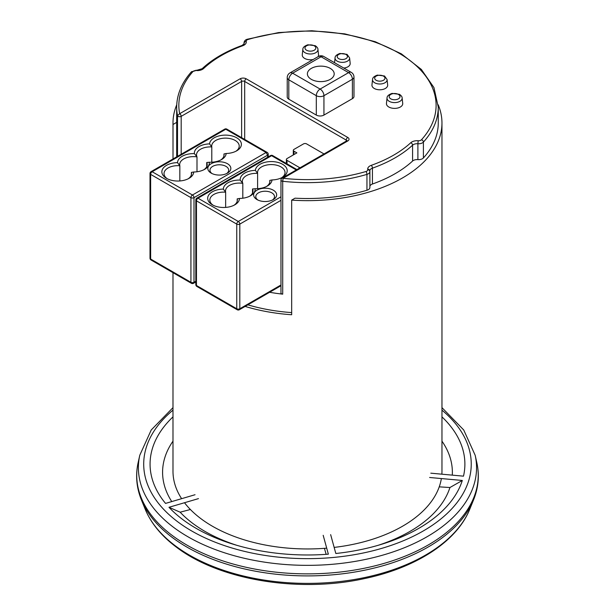<?xml version="1.0" encoding="UTF-8"?>
<svg xmlns="http://www.w3.org/2000/svg" width="615" height="615" viewBox="0 0 615 615"><rect width="100%" height="100%" fill="white"/><g stroke="black" fill="none" stroke-linecap="round" stroke-linejoin="round"><path stroke-width="0.92" d="M324.02 153.95L306.585 143.887A2.16 1.245 0 0 0 303.533 143.887L293.939 149.422A2.16 1.245 0 0 0 293.309 150.306A2.16 1.245 0 0 0 293.939 151.182L296.876 152.881L287.005 158.578A2.16 1.245 0 0 0 286.367 159.462A2.16 1.245 0 0 0 287.005 160.346L299.067 167.311A2.16 1.245 0 0 0 300.274 167.664M269.616 292.279A130.787 75.514 0 0 0 282.716 294.147L282.716 181.279L283.131 178.288A2.16 1.245 -120 0 0 282.047 178.181A2.16 2.16 0 0 0 280.97 180.057A2.16 1.245 0 0 0 282.716 181.279A130.787 75.514 0 0 0 366.947 174.383A5.397 3.121 0 0 0 369.892 171.608A5.397 3.121 0 0 0 369.892 171.493A2.16 1.76 176.4 0 0 369.892 171.408A2.16 1.76 176.4 0 0 367.732 169.778L367.701 169.202A2.16 1.76 -3.6 0 1 369.853 170.832A5.397 3.121 180 0 1 369.853 170.809A5.397 3.121 180 0 1 372.429 168.156A124.053 71.624 0 0 0 412.588 145.171L412.588 161.045A5.397 3.121 0 0 1 417.893 159.608A5.397 3.121 0 0 0 423.404 157.963A130.787 75.514 0 0 0 438.264 123.008L438.264 107.133L433.944 87.576L421.329 69.418L401.318 53.812L375.227 41.712L344.738 33.863L311.82 30.75L278.618 32.58L247.299 39.237A2.16 0.815 73.2 0 1 247.922 39.544A3.236 1.868 0 0 0 246.208 41.451A2.16 1.745 166.7 0 0 244.07 43.388L244.07 44.011M280.97 180.057L280.97 292.925A2.16 1.245 0 0 0 282.716 294.147M387.043 97.97L386.458 103.397A8.149 4.705 0 0 0 388.826 107.01A8.149 4.705 0 0 0 397.936 107.971A8.149 4.705 0 0 0 402.717 103.397L402.133 97.97C402.248 96.924 401.372 95.709 399.496 94.318L392.062 93.395C388.626 94.633 386.95 96.163 387.043 97.97A7.565 4.367 0 0 0 389.241 101.329A7.565 4.367 0 0 0 397.697 102.221A7.565 4.367 0 0 0 402.133 97.97M372.544 79.543L371.96 84.97A7.864 4.543 0 0 0 374.251 88.46A7.864 4.543 0 0 0 383.045 89.383A7.864 4.543 0 0 0 387.658 84.97L387.081 79.543L384.521 75.991L377.387 75.107C374.081 76.298 372.467 77.774 372.544 79.543A7.28 4.205 0 0 0 374.666 82.771A7.28 4.205 0 0 0 382.807 83.632A7.28 4.205 0 0 0 387.081 79.543M343.816 68.065A7.864 4.543 0 0 0 350.173 63.322L349.597 57.902L347.037 54.351L339.903 53.467C336.597 54.658 334.983 56.134 335.06 57.902A7.28 4.205 0 0 0 337.181 61.131A7.28 4.205 0 0 0 345.322 61.992A7.28 4.205 0 0 0 349.597 57.902M302.841 49.361A7.565 4.367 0 0 0 305.048 52.721A7.565 4.367 0 0 0 313.504 53.613A7.565 4.367 0 0 0 317.94 49.361C318.055 48.316 317.171 47.094 315.295 45.702L307.861 44.787C304.425 46.025 302.757 47.547 302.841 49.361L302.265 54.781A8.149 4.705 0 0 0 304.633 58.402A8.149 4.705 0 0 0 313.212 59.486M318.032 56.703A8.149 4.705 0 0 0 318.524 54.781L317.94 49.361M287.228 77.605A5.397 3.121 0 0 0 288.812 79.812A5.397 3.121 -60 0 1 292.625 73.2A5.397 3.121 60 0 0 289.926 72.931A5.397 5.397 0 0 0 287.228 77.605L287.228 97.009A5.397 3.121 0 0 0 288.812 99.207L316.302 115.082A5.397 3.121 0 0 0 323.936 115.082L352.395 98.654A5.397 3.121 0 0 0 353.979 96.447L353.979 77.052A5.397 5.397 0 0 0 351.273 72.37L323.782 56.503A5.397 5.397 0 0 0 318.386 56.503A5.397 3.121 60 0 1 321.084 56.765A5.397 3.121 -60 0 1 323.782 56.503M352.395 98.654L352.395 79.25L323.936 95.686A5.397 3.121 -120 0 0 320.115 89.067L348.574 72.639A5.397 3.121 -60 0 1 351.273 72.37M330.27 68.396A13.407 7.741 0 0 0 315.664 66.72A13.407 7.741 0 0 0 307.385 73.869A13.407 7.741 0 0 0 311.313 79.343A13.407 7.741 0 0 0 325.919 81.026A13.407 7.741 0 0 0 334.199 73.869A13.407 7.741 0 0 0 330.27 68.396M369.892 186.291A5.397 3.121 0 0 1 372.429 184.023A124.053 71.624 0 0 0 412.588 161.045M441.87 474.18A134.485 77.644 0 0 0 441.962 471.305L441.962 123.008A134.485 77.644 0 0 1 291.671 200.113L295.031 198.176A130.787 75.514 0 0 0 366.947 190.258A5.397 3.121 0 0 0 369.892 187.483A5.397 3.121 0 0 0 369.892 187.367L369.892 171.716M441.962 123.008A134.485 77.644 0 0 0 438.203 104.781M176.743 104.781A134.485 77.644 0 0 0 172.992 123.008A134.485 77.644 0 0 0 173.015 124.484L176.682 122.362M247.853 304.848A130.787 75.514 0 0 0 291.671 312.597M173.015 124.484L173.015 158.97L172.992 123.008M245.108 306.424A134.485 77.644 0 0 0 291.671 314.742L291.671 200.113M172.992 272.676L172.992 471.305A134.485 77.644 0 0 0 181.625 498.68M184.5 502.732A134.485 77.644 0 0 0 212.383 526.209A134.485 77.644 0 0 0 326.703 548.157M334.153 547.412A134.485 77.644 0 0 0 441.37 478.555M181.187 154.257L181.187 116.35A2.16 1.245 180 0 1 178.95 116.65A2.16 1.245 180 0 1 177.512 115.612L179.657 113.706A2.16 1.245 60 0 1 181.187 116.35L241.626 81.457L241.626 137.66M330.647 534.627L335.828 553.492A157.409 90.882 0 0 0 381.177 544.406A157.409 90.882 0 0 0 462.311 480.469L449.942 487.518A144.886 83.648 0 0 1 378.171 545.297M324.413 548.334L326.15 554.338M323.183 535.304L328.356 554.177A157.409 90.882 0 0 1 233.769 544.406A157.409 90.882 0 0 1 182.847 519.614A157.409 90.882 0 0 1 168.979 507.29L180.141 512.195A144.886 83.648 0 0 0 192.756 523.38A144.886 83.648 0 0 0 236.783 545.297M172.992 416.878A157.409 90.882 0 0 0 165.55 503.408L195.04 494.729M172.992 441.155A144.886 83.648 0 0 0 171.762 501.579M452.279 475.134A144.886 83.648 0 0 0 441.962 441.155M430.8 473.173L463.495 476.164A157.409 90.882 0 0 0 441.962 416.878M439.241 486.849L449.942 487.518M190.389 509.504L180.141 512.195M198.468 498.619L168.979 507.29M429.624 477.486L462.311 480.469M150.006 258.077L151.152 260.06M267.602 157.271L267.602 155.157L266.08 152.505L192.464 195.009A2.16 1.245 -60 0 0 190.934 197.653A2.16 1.245 0 0 0 193.994 197.653A2.16 1.245 -120 0 0 192.464 195.009L152.166 171.739A2.16 1.245 120 0 0 150.637 174.383L190.934 197.653L190.934 282.3A2.16 1.245 120 0 0 191.388 283.292A2.16 2.16 0 0 0 193.541 283.292A2.16 1.245 -120 0 0 193.994 282.3A2.16 1.245 180 0 1 190.934 282.3L150.637 259.038L150.637 174.383A2.16 1.245 0 0 1 150.006 173.507L150.006 258.154A2.16 2.16 0 0 0 151.082 260.022L191.388 283.292M267.241 152.451L266.08 152.505L225.774 129.242A2.16 1.245 -60 0 1 226.858 129.135A2.16 2.16 0 0 0 224.698 129.135A2.16 1.245 60 0 1 225.774 129.242L152.166 171.739A2.16 1.245 -120 0 0 151.082 171.631A2.16 2.16 0 0 0 150.006 173.507M223.952 155.71L223.952 153.965A13.753 7.941 0 0 1 224.037 154.842A13.753 7.941 0 0 1 220.716 160.015M211.791 162.222L211.791 146.947A13.753 7.941 0 0 0 196.523 154.842A13.753 7.941 0 0 0 196.992 156.894A13.753 7.941 0 0 0 179.68 164.566A13.753 7.941 0 0 0 179.834 165.75A13.753 7.941 0 0 0 164.021 173.607A13.753 7.941 0 0 0 167.342 178.781M235.899 151.252A13.753 7.941 0 0 0 239.22 146.07A13.753 7.941 0 0 0 225.467 138.129A13.753 7.941 0 0 0 211.706 146.07A13.753 7.941 0 0 0 211.791 146.947L209.569 143.895A15.913 9.187 0 0 0 194.394 153.627A15.913 9.187 0 0 0 177.52 162.652L179.834 165.75L179.834 180.956M196.992 171.762L196.992 156.894L194.394 153.627M191.38 174.791L191.38 172.415A13.753 7.941 0 0 1 191.534 173.607A13.753 7.941 0 0 1 188.213 178.781M206.725 166.619L206.725 162.514A13.753 7.941 0 0 1 207.194 164.566A13.753 7.941 0 0 1 203.873 169.74M177.52 162.652A15.913 9.187 0 0 0 163.021 168.395A15.913 9.187 0 0 0 166.527 178.342A15.913 9.187 0 0 0 189.036 178.342A15.913 9.187 0 0 0 193.694 171.992L191.38 172.415M193.694 171.992A15.913 9.187 -0 0 0 204.695 169.302A15.913 9.187 -0 0 0 209.323 162.252L206.725 162.514M209.323 162.252A15.913 9.187 -0 0 0 221.538 159.577A15.913 9.187 -0 0 0 226.182 153.489L223.952 153.965M226.182 153.489A15.913 9.187 0 0 0 236.721 150.806A15.913 9.187 0 0 0 231.886 135.9A15.913 9.187 0 0 0 209.569 143.895M226.635 173.561A9.356 5.404 0 0 0 228.688 170.186A9.356 5.404 0 0 0 225.951 166.365A9.356 5.404 0 0 0 215.75 165.189A9.356 5.404 0 0 0 209.969 170.186A9.356 5.404 0 0 0 212.029 173.561M227.473 163.721A11.516 6.65 0 0 0 211.183 163.721A11.516 6.65 0 0 0 211.183 173.123L211.183 173.123A11.516 6.65 0 0 0 227.473 173.123A11.516 6.65 0 0 0 227.473 163.721M195.824 284.53L196.969 286.521M269.77 182.163L269.77 180.418A13.753 7.941 0 0 1 269.854 181.294A13.753 7.941 0 0 1 266.533 186.468M257.608 188.674L257.608 173.399A13.753 7.941 0 0 0 242.341 181.294A13.753 7.941 0 0 0 242.81 183.347A13.753 7.941 0 0 0 225.497 191.019A13.753 7.941 0 0 0 225.651 192.203A13.753 7.941 0 0 0 209.838 200.06A13.753 7.941 0 0 0 213.159 205.233M281.716 177.704A13.753 7.941 0 0 0 285.037 172.523A13.753 7.941 0 0 0 271.284 164.582A13.753 7.941 0 0 0 257.531 172.523A13.753 7.941 0 0 0 257.608 173.399L255.386 170.347A15.913 9.187 0 0 0 240.211 180.08A15.913 9.187 0 0 0 223.337 189.105L225.651 192.203L225.651 207.409M242.81 198.214L242.81 183.347L240.211 180.08M237.198 201.243L237.198 198.868A13.753 7.941 0 0 1 237.352 200.06A13.753 7.941 0 0 1 234.031 205.233M252.542 193.072L252.542 188.966A13.753 7.941 0 0 1 253.011 191.019A13.753 7.941 0 0 1 249.69 196.193M223.337 189.105A15.913 9.187 0 0 0 208.846 194.847A15.913 9.187 0 0 0 212.344 204.795A15.913 9.187 0 0 0 234.853 204.795A15.913 9.187 0 0 0 239.512 198.445L237.198 198.868M239.512 198.445A15.913 9.187 -0 0 0 250.513 195.755A15.913 9.187 -0 0 0 255.14 188.705L252.542 188.966M255.14 188.705A15.913 9.187 -0 0 0 267.356 186.03A15.913 9.187 -0 0 0 271.999 179.941L269.77 180.418M271.999 179.941A15.913 9.187 0 0 0 282.539 177.258A15.913 9.187 0 0 0 277.703 162.352A15.913 9.187 0 0 0 255.386 170.347M272.453 200.013A9.356 5.404 0 0 0 274.505 196.639A9.356 5.404 0 0 0 271.769 192.818A9.356 5.404 0 0 0 261.567 191.642A9.356 5.404 0 0 0 255.794 196.639A9.356 5.404 0 0 0 257.846 200.013M273.291 190.173A11.516 6.65 0 0 0 257.001 190.173A11.516 6.65 0 0 0 257.001 199.575L257.001 199.575A11.516 6.65 0 0 0 273.291 199.575A11.516 6.65 0 0 0 273.291 190.173M293.939 154.573L293.939 151.182M287.005 163.859L287.005 160.346M299.067 168.356L299.067 167.311M390.763 98.838A5.412 3.121 0 0 0 398.412 98.838A5.412 3.121 0 0 0 398.412 94.426A5.412 3.121 0 0 0 390.763 94.426A5.412 3.121 0 0 0 390.763 98.838M383.437 76.099A5.128 2.96 0 0 0 376.188 76.099A5.128 2.96 0 0 0 376.188 80.288A5.128 2.96 0 0 0 383.437 80.288A5.128 2.96 0 0 0 383.437 76.099M338.704 58.648A5.128 2.96 0 0 0 345.953 58.648A5.128 2.96 0 0 0 345.953 54.458A5.128 2.96 0 0 0 338.704 54.458A5.128 2.96 0 0 0 338.704 58.648M306.57 50.23A5.412 3.121 0 0 0 314.219 50.23A5.412 3.121 0 0 0 314.219 45.81A5.412 3.121 0 0 0 306.57 45.81A5.412 3.121 0 0 0 306.57 50.23M316.302 115.082L316.302 95.686A5.397 3.121 -60 0 1 320.115 89.067L292.625 73.2L321.084 56.765L348.574 72.639A5.397 3.121 -120 0 1 352.395 79.25A5.397 3.121 0 0 0 353.979 77.052M323.936 115.082L323.936 95.686A5.397 3.121 0 0 1 316.302 95.686L288.812 79.812L288.812 99.207M417.893 159.608L417.893 143.741A5.397 3.121 0 0 0 412.588 145.171A2.16 1.491 47.4 0 0 410.759 142.749A7.557 4.367 0 0 1 418.177 140.743L417.893 143.741A5.397 3.121 180 0 0 423.404 142.096L423.404 157.963M372.429 184.023L372.429 168.156A2.16 0.922 -109.5 0 0 371.291 165.327A121.893 70.379 0 0 0 410.759 142.749M369.892 187.483L369.853 170.809A2.16 1.76 -3.6 0 1 369.853 170.924L369.884 171.316M247.299 39.237C245.262 39.806 244.17 41.051 244.017 42.965A5.397 3.121 180 0 0 244.07 43.388A5.397 3.121 180 0 1 244.117 43.803L242.003 45.472A2.16 0.938 70.1 0 1 242.733 45.741A121.893 70.379 0 0 0 203.619 68.526A2.16 1.499 -133.2 0 0 202.143 68.711L191.296 71.932A2.16 1.568 41.5 0 1 192.91 71.601A128.627 74.261 0 0 0 179.657 113.706L240.096 78.812A2.16 1.245 60 0 1 241.626 81.457A2.16 1.245 180 0 1 244.678 81.457L244.678 139.421M346.837 140.766A2.16 1.245 180 0 0 346.237 140.089A2.16 1.245 -60 0 1 347.759 137.445L246.208 78.812A2.16 1.245 -60 0 0 244.678 81.457L346.237 140.089L346.237 141.127M366.947 190.258L366.947 174.383A2.16 0.8 -106.4 0 0 365.971 171.508A3.236 1.868 0 0 0 367.732 169.778M418.177 140.743A3.236 1.868 0 0 0 421.49 139.751A2.16 1.561 -137.9 0 1 423.404 142.096A130.787 75.514 0 0 0 438.264 107.133M176.682 156.856L176.682 107.133A130.787 75.514 0 0 0 177.512 115.612L177.512 156.379M371.291 165.327A7.557 4.367 0 0 0 367.701 169.202M195.962 70.187L196.908 70.602L196.954 70.202M196.908 70.602A7.557 4.367 0 0 0 203.619 68.526M242.733 45.741A7.557 4.367 0 0 0 246.208 41.451M346.868 140.973L346.683 140.866A2.16 1.245 -120 0 1 347.759 140.973L283.131 178.288A128.627 74.261 0 0 0 365.971 171.508M421.49 139.751A128.627 74.261 0 0 0 398.428 52.859A128.627 74.261 0 0 0 247.922 39.544M195.916 70.579A3.236 1.868 0 0 0 192.91 71.601M347.759 140.973A4.32 2.491 0 0 0 347.759 137.445M246.208 78.812A4.32 2.491 0 0 0 240.096 78.812M475.164 455.246A169.079 97.616 180 0 1 372.175 557.92A169.079 97.616 180 0 1 173.599 527.355A169.079 97.616 180 0 1 139.782 455.246L138.129 462.672A170.755 98.585 180 0 0 172.277 535.496A170.755 98.585 180 0 0 372.813 566.361A170.755 98.585 180 0 0 476.825 462.672L475.164 455.246L463.718 429.97L441.962 407.637M145.194 509.197A166.719 96.255 0 0 0 175.467 545.928A166.719 96.255 0 0 0 342.709 581.213A166.719 96.255 0 0 0 469.76 509.197C456.776 541.823 415.14 568.352 362.911 578.923C297.491 592.975 218.756 579.745 176.305 547.081C161.422 535.934 151.052 523.304 145.194 509.197L141.442 499.987A170.578 98.485 180 0 0 172.415 537.572A170.578 98.485 0 0 0 343.524 573.68A170.578 98.485 0 0 0 473.512 499.987C478.485 487.71 479.592 475.264 476.825 462.672M172.992 410.151A163.767 94.549 0 0 0 177.812 521.858A163.767 94.549 0 0 0 404.247 540.377A163.767 94.549 0 0 0 441.962 410.151M195.824 281.247L193.994 282.3L193.994 197.653L267.602 155.157A2.16 1.245 0 0 0 268.232 154.273A2.16 2.16 0 0 0 267.156 152.397L226.858 129.135M196.454 285.491L196.454 200.836L236.752 224.106A2.16 1.245 0 0 0 239.812 224.106A2.16 1.245 -120 0 0 238.282 221.462A2.16 1.245 -60 0 0 236.752 224.106L236.752 308.753A2.16 1.245 120 0 0 237.206 309.745A2.16 2.16 0 0 0 239.366 309.745A2.16 1.245 -120 0 0 239.812 308.753A2.16 1.245 180 0 1 236.752 308.753L196.454 285.491M195.824 199.96A2.16 1.245 0 0 0 196.454 200.836A2.16 1.245 120 0 1 197.984 198.191A2.16 1.245 -120 0 0 196.9 198.084A2.16 2.16 0 0 0 195.824 199.96L195.824 284.607A2.16 2.16 0 0 0 196.9 286.475L237.206 309.745M296.299 169.955L271.592 155.695A2.16 1.245 -60 0 1 272.676 155.587A2.16 2.16 0 0 0 270.515 155.587A2.16 1.245 60 0 1 271.592 155.695L197.984 198.191L238.282 221.462L280.97 196.815M280.97 284.991L239.812 308.753L239.812 224.106L280.97 200.344M293.309 154.942L293.309 150.306M286.367 163.49L286.367 159.462M335.06 57.902L334.545 62.715M289.926 72.931L318.386 56.503M244.017 42.965L244.017 44.103M242.003 45.472C225.674 51.414 212.39 59.163 202.143 68.711M191.296 71.932C181.648 82.917 176.774 94.649 176.682 107.133M346.683 140.866L282.047 178.181M141.442 499.987C136.461 487.71 135.362 475.264 138.129 462.672M172.992 407.637L151.228 429.97L139.782 455.246M469.76 509.197L473.512 499.987M151.082 171.631L224.698 129.135M195.824 281.978L193.541 283.292M268.232 156.902L268.232 154.273M196.9 198.084L270.515 155.587M280.97 285.721L239.366 309.745M296.93 169.594L272.676 155.587"/></g></svg>
